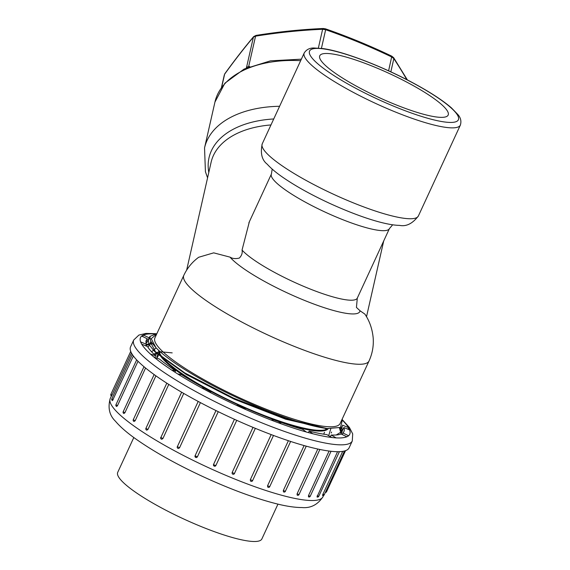 <?xml version="1.0" encoding="UTF-8"?>
<svg xmlns="http://www.w3.org/2000/svg" width="570" height="570" viewBox="0 0 570 570"><rect width="100%" height="100%" fill="white"/><g stroke="black" fill="none" stroke-linecap="round" stroke-linejoin="round"><path stroke-width="0.85" d="M155.439 342.727A102.03 18.838 24.8 0 0 249.931 402.441A102.03 18.838 24.8 0 0 340.14 423.503L369.032 360.981A102.03 18.838 -155.2 0 1 268.513 335.288A102.03 18.838 -155.2 0 1 183.796 275.388L154.905 337.91A102.03 18.838 24.8 0 0 155.439 342.727M369.032 360.981C372.395 353.571 373.778 345.862 373.179 337.853C372.281 328.797 369.51 320.874 364.85 314.084L360.033 310.757A72.939 13.466 -155.2 0 1 302.67 299.656A72.939 13.466 -155.2 0 1 230.031 257.134L213.693 252.852L198.695 257.262C192.218 261.993 187.252 268.035 183.796 275.388M230.031 257.134C232.496 258.68 235.61 258.987 239.371 258.053C241.751 255.524 242.642 252.859 242.043 250.059A65.001 11.998 24.8 0 0 305.185 286.995A65.001 11.998 24.8 0 0 357.297 298.117L389.424 228.591A65.001 11.998 -155.2 0 1 325.377 212.218A65.001 11.998 -155.2 0 1 271.398 174.057L272.196 169.105M249.368 221.737L242.043 250.059M357.297 298.117L356.435 307.43L360.033 310.757M320.141 59.095A70.716 13.053 24.8 0 0 385.634 100.484A70.716 13.053 24.8 0 0 448.163 115.083A70.716 13.053 24.8 0 0 389.445 73.566A70.716 13.053 24.8 0 0 319.77 55.76A70.716 13.053 24.8 0 0 320.141 59.095M341.772 419.976A104.182 19.23 24.8 0 1 342.135 420.945L340.518 427.422L327.18 428.576A107.196 19.793 -155.2 0 1 234.747 396.585A107.196 19.793 -155.2 0 1 155.938 347.671L151.207 338.687L156.608 334.227M325.498 428.433L285.62 419.192L234.249 399.192L186.34 374.533L156.045 352.837L150.508 342.292L148.499 346.631M327.18 428.576L285.948 418.715L233.444 398.088L184.808 372.937L154.007 350.807L148.92 344.437L148.3 339.919L149.646 338.43M339.428 427.913L340.974 433.399M152.283 343.639L146.062 345.413M336.207 434.988L342.185 431.39L341.922 426.31M156.892 333.614L149.889 336.45L150.601 341.102L155.938 347.671M277.953 504.129L261.872 538.942A79.394 14.656 -155.2 0 1 183.647 518.949A79.394 14.656 -155.2 0 1 117.726 472.338L133.808 437.525M149.604 337.654A108.849 20.093 -155.2 0 0 149.119 337.839L143.334 335.003L141.617 336.015L147.395 338.858A108.849 20.093 -155.2 0 0 146.312 340.254A108.849 20.093 -155.2 0 0 146.404 344.28L140.548 341.858L141.659 344.152L147.523 346.574A108.849 20.093 -155.2 0 0 155.603 355.737L150.373 354.034L154.185 357.326L159.422 359.029A108.849 20.093 -155.2 0 0 175.596 370.828L171.627 370.044L177.683 373.949L181.652 374.732A108.849 20.093 -155.2 0 0 203.974 387.743L201.744 387.978L209.311 392.01L211.541 391.782A108.849 20.093 -155.2 0 0 237.32 404.436L237.099 405.655L245.257 409.338L245.478 408.12A108.849 20.093 -155.2 0 0 271.598 418.893L273.415 420.952L281.188 423.845L279.371 421.786A108.849 20.093 -155.2 0 0 302.691 429.374L306.318 432.024L312.766 433.77L309.139 431.12A108.849 20.093 -155.2 0 0 326.838 434.611L331.847 437.532L336.193 437.924L331.184 435.003A108.849 20.093 -155.2 0 0 341.124 433.977L346.909 436.812L348.626 435.801L342.848 432.958A108.849 20.093 -155.2 0 0 343.931 431.568A108.849 20.093 -155.2 0 0 343.838 427.536L349.695 429.958L348.584 427.664L347.871 429.203M348.584 427.664L342.72 425.249A108.849 20.093 -155.2 0 0 342.627 425.092M342.05 419.385L349.431 427.5L352.702 433.92L352.281 440.966L349.118 447.82A120.37 22.223 -155.2 0 1 254.811 428.127A120.37 22.223 -155.2 0 1 130.573 346.845L133.736 339.991L138.888 335.075L145.963 333.421L155.888 333.685M232.147 472.537L234.462 473.549A1.282 1.282 0 0 1 232.147 473.563L232.147 472.53L253.009 427.379M215.88 465.519L215.88 465.505A1.282 1.282 0 0 1 213.465 464.714L215.88 465.519L236.749 420.347L215.88 465.505C214.427 466.63 213.643 466.281 213.551 464.45L234.42 419.292M218.26 411.683L197.391 456.841L196.408 457.553L195.595 457.354L195.09 455.786M197.391 456.841L195.09 455.751L215.98 410.564M200.412 402.62L179.557 447.764L178.609 448.462A1.282 1.282 0 0 1 177.306 446.652L179.557 447.764M183.747 393.435L162.906 438.537L161.802 439.235A1.282 1.282 0 0 1 160.754 437.425L162.906 438.537M168.763 384.415L147.951 429.445L146.839 430.143A1.282 1.282 0 0 1 145.92 428.355L147.951 429.445M155.909 375.844L135.147 420.774L134.057 421.472M145.564 368.021L124.887 412.773L123.925 413.514M138.004 361.259L117.477 405.69L116.665 406.481A1.282 1.282 0 0 1 115.952 404.75L117.477 405.69M133.359 355.986L112.49 400.603A1.282 1.282 0 0 1 111.813 398.879L113.138 399.748M131.456 353.03L112.012 395.117C111.357 396.428 111.385 396.264 112.098 394.639M157.192 352.089L156.251 354.127M156.209 354.227L155.539 355.673M156.743 356.756L157.804 354.462M157.876 354.312L158.154 353.714M331.619 432.06L331.191 432.993M323.325 494.126C322.485 495.701 322.321 495.793 322.834 494.411L342.727 451.369M316.998 496.926L337.547 451.704M308.477 495.658L310.265 496.249A1.282 1.282 0 0 1 308.463 496.819L308.477 495.658L329.089 451.055M297.077 493.876L299.029 494.568A1.282 1.282 0 0 1 297.169 495.109L297.077 493.876L317.804 449.032M283.297 490.549L285.385 491.34A1.282 1.282 0 0 1 283.468 491.839L283.297 490.549L304.088 445.569M267.558 485.782L269.752 486.659A1.282 1.282 0 0 1 267.75 487.086L267.558 485.782L288.384 440.71M250.33 479.712L252.603 480.667A1.282 1.282 0 0 1 250.479 480.973L250.33 479.712L271.178 434.589M172.197 352.88L159.664 351.711L153.986 354.212M155.603 355.737L154.776 357.518M152.261 343.61A108.849 20.093 24.8 0 0 146.269 344.572M146.404 344.28L145.699 345.819M145.956 341.986L147.395 338.858M146.034 342.898A108.849 20.093 -155.2 0 1 147.003 342.413L149.119 337.839M343.838 427.536L341.722 432.11A108.849 20.093 -155.2 0 0 340.611 429.816L342.72 425.249M342.142 434.475L342.848 432.958M330.401 436.691L331.184 435.003M308.456 432.601L309.139 431.12M278.83 422.961L279.371 421.786M244.972 409.21L245.478 408.12M203.974 387.743L203.447 388.882M175.596 370.828L174.962 372.196M328.669 435.68L330.764 428.832M156.116 347.857L151.62 351.825M340.611 429.816L342.435 430.571M245.257 409.338L245.257 409.324A115.254 21.275 24.8 0 0 259.457 415.395A115.254 21.275 24.8 0 0 273.393 420.924M143.334 335.003L142.635 336.514M145.984 341.915L147.003 342.413M154.228 333.913L154.121 333.935A115.254 21.275 24.8 0 0 143.412 335.039M406.866 79.679A525.597 205.093 84.1 0 0 393.841 58.632L391.74 56.979A525.597 403.809 37.8 0 0 325.655 29.726L322.627 29.262A525.597 365.976 -30.1 0 0 255.567 36.159L253.393 37.157A525.597 113.758 -67.6 0 0 224.637 74.164L224.822 73.737A2.009 1.454 -144.1 0 0 224.637 74.164L221.673 87.217M246.432 67.98A2.009 1.546 -142.2 0 1 246.468 67.68L253.393 37.157A2.009 1.624 -139.9 0 1 253.671 36.608C244.345 47.666 234.733 60.042 224.822 73.737M248.584 67.046A2.009 0.784 -95.9 0 1 248.641 66.683L255.567 36.159A2.009 0.698 -99.1 0 1 255.973 35.425L253.671 36.608M318.366 48.065L322.627 29.262A2.009 0.869 -92.5 0 1 323.261 28.5C301.131 29.476 278.702 31.785 255.973 35.418M321.43 48.357L325.655 29.726A2.009 0.52 -70.8 0 0 325.527 28.842L323.268 28.5M388.597 70.823L391.818 56.181C370.023 45.743 347.928 36.63 325.527 28.842M390.842 71.856L393.841 58.632A2.009 1.482 -33.4 0 0 393.678 57.712L391.818 56.181M270.971 124.944A92.86 55.938 -167.2 0 0 211.107 162.286L186.639 270.151M208.798 172.468A95.903 57.77 12.8 0 1 273.728 118.966M207.58 177.826L205.421 171.705L204.544 147.908A102.443 61.717 12.8 0 1 279.592 106.284M300.661 60.676A102.443 61.717 -167.2 0 0 214.933 102.101L224.879 83.206L244.138 69.048L270.508 60.833L301.359 59.173M262.243 143.832A85.999 15.875 24.8 0 0 333.649 194.32A85.999 15.875 24.8 0 0 418.38 215.98L460.368 125.094A85.999 15.875 -155.2 0 1 384.337 107.345A85.999 15.875 -155.2 0 1 304.686 57.007A85.999 15.875 -155.2 0 1 304.23 52.953L262.243 143.832C260.205 153.216 261.858 159.992 267.188 164.16C271.021 168.407 276.258 172.81 282.898 177.377C295.517 186.062 310.928 194.641 329.139 203.112C359.392 216.978 385.527 225.2 399.563 225.385C406.296 226.753 412.566 223.618 418.38 215.98M309.995 54.912A81.959 15.133 24.8 0 0 429.78 118.838A81.959 15.133 24.8 0 0 412.124 82.515A81.959 15.133 24.8 0 0 309.995 54.912M209.34 392.01A115.254 21.275 24.8 0 0 237.099 405.641M281.167 423.816A115.254 21.275 24.8 0 0 306.275 431.989M312.723 433.734A115.254 21.275 24.8 0 0 331.776 437.496M336.122 437.881A115.254 21.275 24.8 0 0 346.831 436.777M348.555 435.765A115.254 21.275 24.8 0 0 349.617 429.923M348.505 427.628A115.254 21.275 24.8 0 0 341.893 419.72M141.688 336.051A115.254 21.275 24.8 0 0 140.626 341.893M141.738 344.187A115.254 21.275 24.8 0 0 150.444 354.055M154.256 357.347A115.254 21.275 24.8 0 0 171.677 370.058M177.733 373.956A115.254 21.275 24.8 0 0 201.773 387.971M352.281 440.966A120.37 22.223 -155.2 0 1 257.982 421.273A120.37 22.223 -155.2 0 1 133.736 339.991M111.392 395.972L110.252 398.451A117.171 21.631 24.8 0 0 230.031 477.104A117.171 21.631 24.8 0 0 322.983 496.748L323.582 495.451M317.155 495.836L318.751 496.271M331.042 451.29L310.258 496.192M160.932 437.382L181.638 392.217M143.989 366.709L123.177 411.761L124.887 412.773M177.391 446.609L198.196 401.444M130.722 351.412L110.886 394.333L112.012 395.117M290.636 441.458L269.745 486.595M255.346 428.348L234.455 473.485M154.128 374.568L133.266 419.712L135.147 420.774M319.87 449.474L299.022 494.511M306.254 446.175L285.378 491.276M273.493 435.459L252.595 480.603M325.734 491.589L326.56 491.668M322.834 494.411L324.245 494.746M158.724 350.408A93.409 17.242 24.8 0 0 159.443 354.113A93.409 17.242 24.8 0 0 192.517 381.294M327.821 428.633A93.409 17.242 -155.2 0 1 242.307 406.303A93.409 17.242 -155.2 0 1 159.778 353.4A93.409 17.242 -155.2 0 1 158.98 350.643M203.882 387.942A93.409 17.242 24.8 0 0 210.993 391.839M237.241 404.871A93.409 17.242 24.8 0 0 245.307 408.498M271.876 419.214A93.409 17.242 24.8 0 0 279.343 421.85M282.727 422.983A93.409 17.242 24.8 0 0 328.178 428.668M246.133 68.108L246.468 67.68A4.018 2.422 12.8 0 1 248.641 66.683L249.745 66.569M366.51 316.756L383.71 240.96M204.544 147.908L214.933 102.101M389.424 228.591L392.68 224.78M248.883 222.785L271.398 174.057M460.368 125.094C461.543 121.225 460.71 117.705 457.874 114.534L451.433 107.873C442.548 100.192 429.552 91.763 412.431 82.593C381.622 66.042 343.354 51.378 323.176 48.6L314.013 48.001C309.709 47.873 306.446 49.526 304.23 52.953M160.248 351.79L159.614 353.044M158.36 355.509L156.978 358.238M326.083 428.49L325.57 429.73M324.501 432.281L323.71 434.183M325.534 428.441L328.291 428.676M156.03 352.823L154 350.807M154.135 353.942L155.46 354.048M339.969 429.018L340.782 427.265M340.967 434.041L342.192 431.39M148.286 339.912L149.889 336.45M110.252 398.451C107.666 407.807 109.412 415.402 115.475 421.251C120.135 426.752 126.747 432.537 135.304 438.608C152.803 451.012 174.783 463.417 201.246 475.829C229.667 488.996 254.933 498.358 277.048 503.916C286.731 506.324 295.039 507.535 301.993 507.549C310.7 508.333 317.697 504.735 322.983 496.748M317.034 496.947A1.282 1.282 0 0 0 318.758 496.335L339.392 451.675M115.952 404.75L136.672 359.891M123.177 411.761A1.282 1.282 0 0 0 123.911 413.507M111.813 398.879L132.318 354.49M110.886 394.333A1.282 1.282 0 0 0 111.542 396.05M196.921 457.375A1.282 1.282 0 0 1 195.09 455.751L215.966 410.564M133.266 419.712A1.282 1.282 0 0 0 134.036 421.465M325.328 492.473A1.282 1.282 0 0 0 326.567 491.732L345.534 450.671M322.542 495.43A1.282 1.282 0 0 0 324.252 494.81L344.494 450.998M145.92 428.355L166.803 383.161M158.147 353.5L154.591 353.714M323.846 433.863L324.138 434.247M407.4 79.95L393.678 57.712M224.345 74.777L221.445 87.545"/></g></svg>
